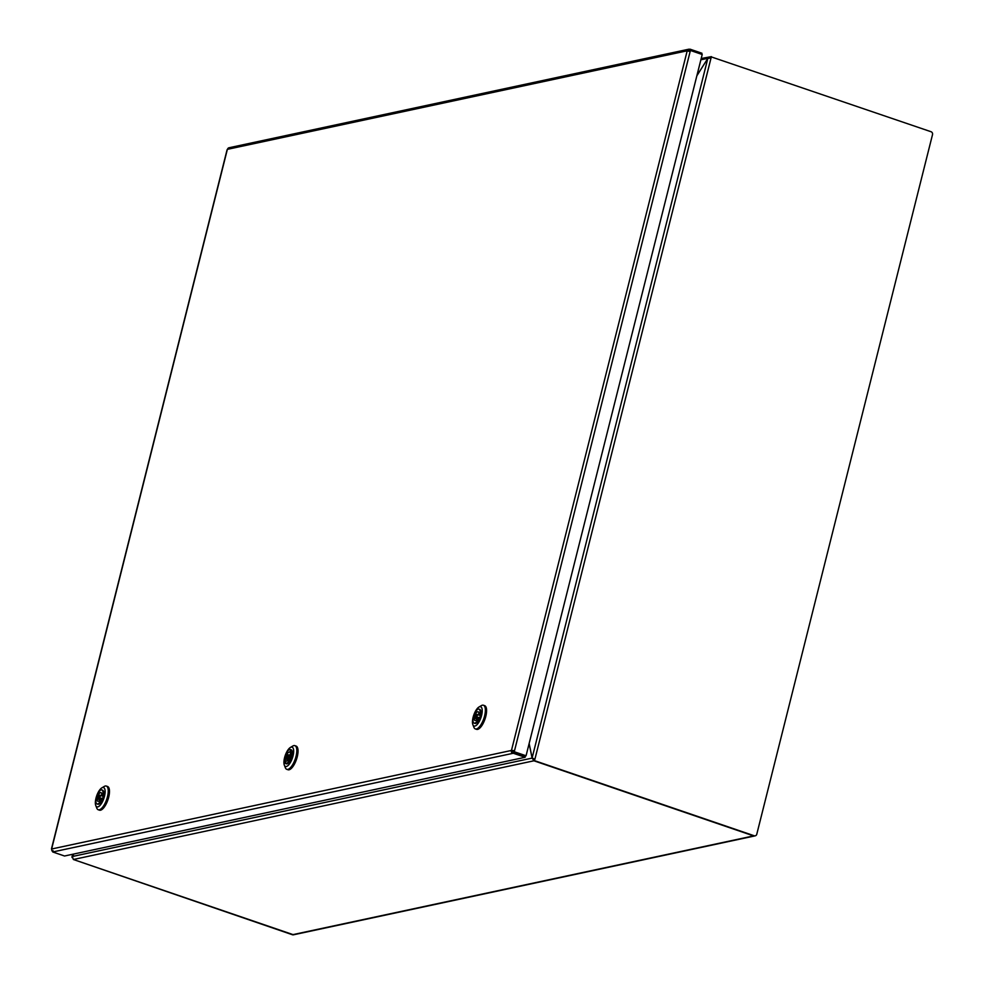 <?xml version="1.0" encoding="UTF-8"?>
<svg xmlns="http://www.w3.org/2000/svg" width="984" height="984" viewBox="0 0 984 984"><rect width="100%" height="100%" fill="white"/><g stroke="black" fill="none" stroke-linecap="round" stroke-linejoin="round"><path stroke-width="1.48" d="M754.617 835.957A2.312 2.103 -102.1 0 1 753.596 835.908L753.609 835.883A2.312 2.103 77.9 0 0 754.642 835.957A2.312 2.103 -102.1 0 1 754.617 835.957L294.056 934.677A2.312 2.103 77.9 0 1 293.048 934.615L73.382 859.499L292.42 934.739A2.312 2.103 77.9 0 0 293.736 934.714M293.453 934.8L294.007 934.677A2.312 2.103 -102.1 0 1 292.998 934.615L292.42 934.739M529.121 743.584L532.073 757.975L533.943 760.792L73.382 859.499L292.998 934.615M73.812 854.014L72.078 857.531M72.312 856.486L72.841 854.223M287.685 755.577A1.759 0.652 -71.1 0 0 287.414 758.184A1.759 0.652 -71.1 0 0 288.607 756.733A1.759 0.652 -71.1 0 0 288.546 754.863A1.759 0.652 -71.1 0 0 287.685 755.577M285.422 762.489A7.417 2.768 108.9 0 1 285.274 761.542L285.852 761.739M290.194 754.088A4.637 1.734 108.9 0 1 288.841 758.861A4.637 1.734 108.9 0 1 286.479 760.903A4.637 1.734 108.9 0 1 286.356 760.853L285.053 763.154A7.417 2.768 -71.1 0 0 285.581 763.535A7.417 2.768 -71.1 0 0 289.603 759.796A7.417 2.768 -71.1 0 0 291.51 751.788L290.194 754.088M285.274 761.542L284.45 761.259L285.766 758.959A4.637 1.734 108.9 0 1 287.119 754.187A4.637 1.734 108.9 0 1 289.481 752.145A4.637 1.734 108.9 0 1 289.603 752.194L290.907 749.894L291.719 750.177A7.417 2.768 108.9 0 1 292.322 752.059L291.51 751.788M290.993 752.674L289.603 752.194M285.766 758.959L288.238 759.808M290.76 749.734A7.417 2.768 108.9 0 1 291.19 749.783A7.417 2.768 108.9 0 1 291.719 750.177M290.907 749.894A7.417 2.768 -71.1 0 0 290.378 749.513A7.417 2.768 -71.1 0 0 286.356 753.252A7.417 2.768 -71.1 0 0 284.45 761.259M292.322 752.059A7.417 2.768 108.9 0 1 290.415 760.079A7.417 2.768 108.9 0 1 286.393 763.818A7.417 2.768 108.9 0 1 286.012 763.596M290.366 747.471L292.752 746.056A12.509 4.674 108.9 0 1 294.88 745.663A12.509 4.674 108.9 0 1 292.937 764.199A12.509 4.674 108.9 0 1 286.774 769.328A12.509 4.674 108.9 0 1 285.348 767.729L284.327 765.134A10.197 3.801 108.9 0 1 285.2 755.577A10.197 3.801 108.9 0 1 290.366 747.471A10.197 3.801 108.9 0 1 293.675 751.075A10.197 3.801 108.9 0 1 290.514 762.268A10.197 3.801 108.9 0 1 284.327 765.134M294.88 745.663L296.098 746.081A12.509 4.674 108.9 0 1 294.154 764.617A12.509 4.674 108.9 0 1 288.005 769.746L286.774 769.328M689.612 51.426L690.387 50.455L702.207 54.489L526.059 755.774L513.685 751.874L513.956 750.731L512.553 750.89A0.922 0.836 77.9 0 0 513.131 752.034L525.431 755.97L525.099 757.286L64.538 856.006L52.755 851.972L53.075 850.643M526.059 755.774L514.263 751.751L690.411 50.455L690.104 51.586L687.066 50.824A2.312 2.103 -102.1 0 1 689.636 49.311L689.317 50.627A0.922 0.836 77.9 0 0 688.32 51.143M688.615 49.249L229.051 147.748A2.312 2.103 77.9 0 0 227.501 149.322L227.193 150.011M51.734 849.118L51.758 848.971A2.312 2.103 77.9 0 0 53.222 851.849L52.73 851.959M513.131 752.034L512.787 753.35A2.312 2.103 -102.1 0 1 511.336 750.472L514.521 750.607L513.673 751.862M101.807 787.889L104.206 786.462A12.509 4.674 108.9 0 1 106.321 786.068L107.539 786.487A12.509 4.674 108.9 0 1 108.277 798.713A12.509 4.674 108.9 0 1 100.356 810.238A12.509 4.674 108.9 0 1 99.445 810.164L98.228 809.746A12.509 4.674 108.9 0 1 96.789 808.135L95.768 805.552A10.197 3.801 108.9 0 1 96.641 795.982A10.197 3.801 108.9 0 1 101.807 787.889A10.197 3.801 108.9 0 1 104.661 795.527A10.197 3.801 108.9 0 1 97.674 806.917A10.197 3.801 108.9 0 1 95.768 805.552M478.925 707.066L481.311 705.639A12.509 4.674 108.9 0 1 483.427 705.245L484.645 705.663A12.509 4.674 108.9 0 1 485.383 717.877A12.509 4.674 108.9 0 1 477.461 729.415A12.509 4.674 108.9 0 1 476.551 729.341L475.333 728.923A12.509 4.674 108.9 0 1 473.894 727.311L472.886 724.728A10.197 3.801 108.9 0 1 473.747 715.159A10.197 3.801 108.9 0 1 478.925 707.066A10.197 3.801 108.9 0 1 481.766 714.691A10.197 3.801 108.9 0 1 474.792 726.094A10.197 3.801 108.9 0 1 472.886 724.728M476.982 714.433A1.759 0.652 -71.1 0 0 475.862 716.057A1.759 0.652 -71.1 0 0 475.961 717.779A1.759 0.652 -71.1 0 0 477.154 716.327A1.759 0.652 -71.1 0 0 477.105 714.446A1.759 0.652 -71.1 0 0 476.982 714.433M474.042 718.086A7.417 2.768 108.9 0 1 474.854 715.147L476.047 715.553M477.843 717.533A4.637 1.734 108.9 0 1 475.038 720.497A4.637 1.734 108.9 0 1 474.349 718.049L473.156 718.222A7.417 2.768 -71.1 0 0 474.14 723.129A7.417 2.768 -71.1 0 0 479.023 717.348L477.843 717.533M477.08 718.984L474.349 718.049M474.854 715.147L474.042 714.864L475.223 714.691A4.637 1.734 108.9 0 1 478.039 711.727A4.637 1.734 108.9 0 1 478.728 714.175L480.721 714.286A7.417 2.768 108.9 0 1 479.848 717.631L479.023 717.348M480.623 714.827L478.728 714.175M479.663 715.319A4.637 1.734 108.9 0 1 480.057 714.63M475.223 714.691L476.305 715.061M479.306 709.316A7.417 2.768 108.9 0 1 479.749 709.378A7.417 2.768 108.9 0 1 480.721 714.286M479.909 714.003A7.417 2.768 -71.1 0 0 478.937 709.095A7.417 2.768 -71.1 0 0 474.042 714.864M479.848 717.631A7.417 2.768 108.9 0 1 474.952 723.4A7.417 2.768 108.9 0 1 474.571 723.179M483.427 705.245A12.509 4.674 108.9 0 1 484.165 717.471A12.509 4.674 108.9 0 1 476.244 728.996A12.509 4.674 108.9 0 1 475.333 728.923M99.864 795.256A1.759 0.652 -71.1 0 0 98.757 796.88A1.759 0.652 -71.1 0 0 98.855 798.602A1.759 0.652 -71.1 0 0 100.048 797.151A1.759 0.652 -71.1 0 0 99.999 795.269A1.759 0.652 -71.1 0 0 99.864 795.256M96.936 798.91A7.417 2.768 108.9 0 1 97.748 795.97L98.941 796.376M100.725 798.356A4.637 1.734 108.9 0 1 97.92 801.32A4.637 1.734 108.9 0 1 97.231 798.873L96.051 799.045A7.417 2.768 -71.1 0 0 97.022 803.953A7.417 2.768 -71.1 0 0 101.918 798.184L100.725 798.356M99.974 799.808L97.231 798.873M97.748 795.97L96.924 795.687L98.117 795.515A4.637 1.734 108.9 0 1 100.921 792.551A4.637 1.734 108.9 0 1 101.61 794.998L103.615 795.109A7.417 2.768 108.9 0 1 102.73 798.454L101.918 798.184M103.517 795.65L101.61 794.998M102.545 796.142A4.637 1.734 108.9 0 1 102.939 795.453M98.117 795.515L99.187 795.884M102.201 790.152A7.417 2.768 108.9 0 1 102.631 790.201A7.417 2.768 108.9 0 1 103.615 795.109M102.803 794.826A7.417 2.768 -71.1 0 0 101.819 789.918A7.417 2.768 -71.1 0 0 96.924 795.687M102.73 798.454A7.417 2.768 108.9 0 1 97.834 804.223A7.417 2.768 108.9 0 1 97.465 804.002M106.321 786.068A12.509 4.674 108.9 0 1 107.047 798.295A12.509 4.674 108.9 0 1 99.126 809.82A12.509 4.674 108.9 0 1 98.228 809.746M701.678 54.317L701.949 53.247L690.128 49.2L689.821 50.528L688.542 50.799M689.317 50.627L689.636 49.311M512.787 753.35L513.636 751.936L513.279 753.252L525.099 757.286M512.627 750.571L511.409 750.152M73.382 859.499L72.287 856.523L73.874 854.001M707.865 58.351L696.881 75.706M532.307 758.061L72.287 856.523M533.451 758.775L534.275 759.476L533.943 760.792L753.596 835.908L533.968 760.78L534.89 759.279L533.968 760.78M700.866 59.815L707.816 58.327L710.78 56.74L710.51 57.859L710.817 56.74L701.198 58.511M710.817 56.74L931.024 131.721A2.312 2.103 -102.1 0 1 932.512 134.611L756.77 834.26A2.312 2.103 -102.1 0 1 754.187 835.76L534.546 760.657M696.844 75.829L707.828 58.388L711.038 57.994L711.395 56.617M711.038 57.994L534.89 759.279L532.123 757.914L529.146 743.461M533.5 758.713L532.123 757.914L707.828 58.388M511.545 750.128L687.127 51.106M687.066 50.824L227.501 149.322M227.292 149.654L51.709 848.688M51.758 848.971L511.336 750.472M513.304 753.252L52.755 851.972M293.023 934.603L753.584 835.896M71.98 856.929L72.644 854.26M290.059 755.38L288.546 754.863M288.927 758.701L287.414 758.184M291.19 749.783L290.378 749.513M286.393 763.818L285.581 763.535M480.463 715.589L477.105 714.446M477.474 718.295L475.961 717.779M479.749 709.378L478.937 709.095M474.952 723.4L474.14 723.129M103.345 796.413L99.999 795.269M100.368 799.119L98.855 798.602M102.631 790.201L101.819 789.918M97.834 804.223L97.022 803.953M227.07 149.789L51.488 848.811"/></g></svg>
